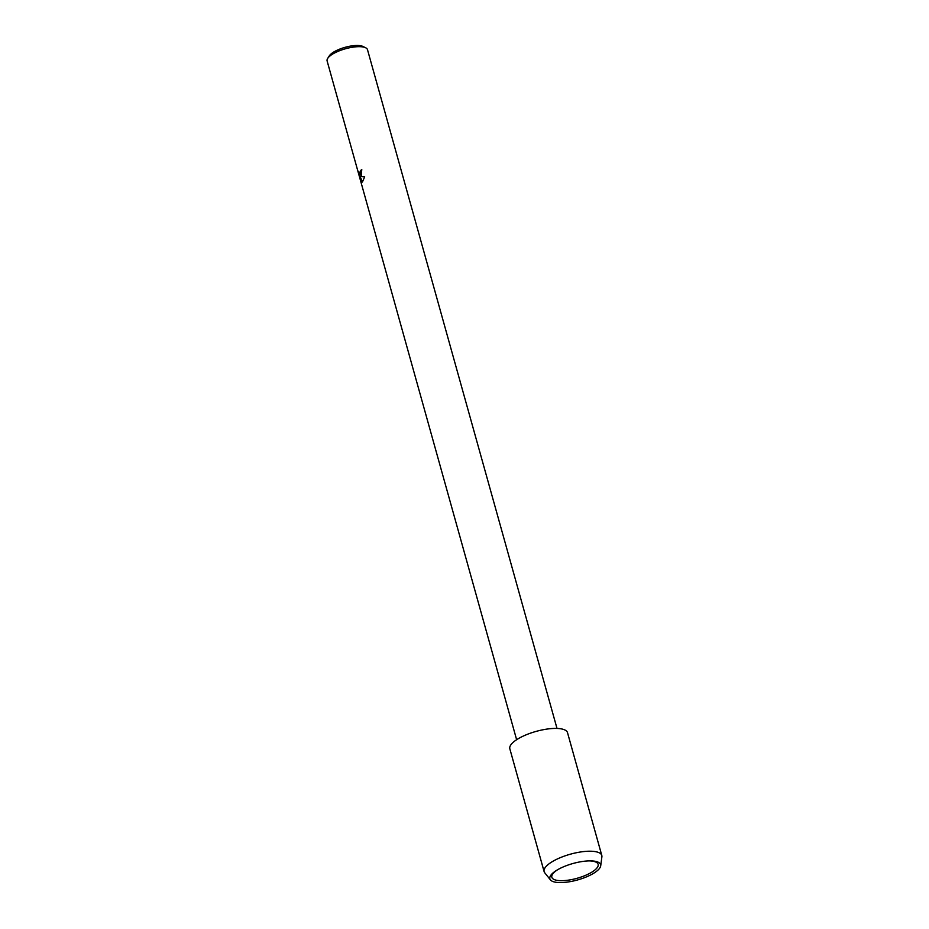 <?xml version="1.0" encoding="UTF-8"?>
<svg xmlns="http://www.w3.org/2000/svg" width="929" height="929" viewBox="0 0 929 929"><rect width="100%" height="100%" fill="white"/><g stroke="black" fill="none" stroke-linecap="round" stroke-linejoin="round"><path stroke-width="1.39" d="M361.787 169.566A20.902 6.77 164.4 0 0 360.893 170.344L360.835 170.355A20.961 6.793 -15.6 0 1 361.776 169.531L361.207 175.813L360.475 176.487L364.667 176.847M557.005 728.441L367.489 49.667A20.961 6.793 164.4 0 0 365.643 47.774A20.961 6.793 164.4 0 0 346.331 48.529A20.961 6.793 164.4 0 0 328.216 57.668A20.961 6.793 164.4 0 0 327.705 58.364A20.961 6.793 164.4 0 0 327.113 60.942L516.629 739.716M364.656 176.847L362.438 182.026L360.115 176.545L361.648 182.038M362.031 182.165L360.603 180.18M358.815 171.702L360.975 180.969L358.757 171.389L360.173 174.559L360.835 170.355M365.643 47.774L362.937 46.45A18.568 6.015 164.4 0 0 345.832 47.124A18.568 6.015 164.4 0 0 329.783 55.217A18.568 6.015 164.4 0 0 329.33 55.833L327.705 58.364M360.893 170.344L360.173 174.559M360.661 180.18L362.078 182.165M360.115 176.545L362.484 181.991M557.946 869.544A24.038 7.78 164.4 0 0 553.103 873.492A24.038 7.78 164.4 0 0 551.838 877.255A24.038 7.78 164.4 0 0 572.043 879.508A24.038 7.78 164.4 0 0 596.859 868.081A24.038 7.78 164.4 0 0 598.137 864.33A24.038 7.78 164.4 0 0 588.916 860.893M599.24 868.766A26.349 8.535 164.4 0 0 600.703 865.84A26.349 8.535 164.4 0 0 589.706 860.881A26.349 8.535 164.4 0 0 557.261 869.939A26.349 8.535 164.4 0 0 551.257 874.7A26.349 8.535 164.4 0 0 550.421 879.879A26.349 8.535 164.4 0 0 573.762 880.913A26.349 8.535 164.4 0 0 599.24 868.766M600.703 865.84L601.887 856.852A29.949 9.696 164.4 0 0 601.806 855.493A29.949 9.696 164.4 0 0 576.63 852.683A29.949 9.696 164.4 0 0 545.706 866.92A29.949 9.696 164.4 0 0 544.115 871.599A29.949 9.696 164.4 0 0 544.754 872.795L550.421 879.879M601.806 855.493L567.526 732.702A29.949 9.696 164.4 0 0 542.35 729.892A29.949 9.696 164.4 0 0 511.414 744.129A29.949 9.696 164.4 0 0 509.835 748.809L544.115 871.599"/></g></svg>
